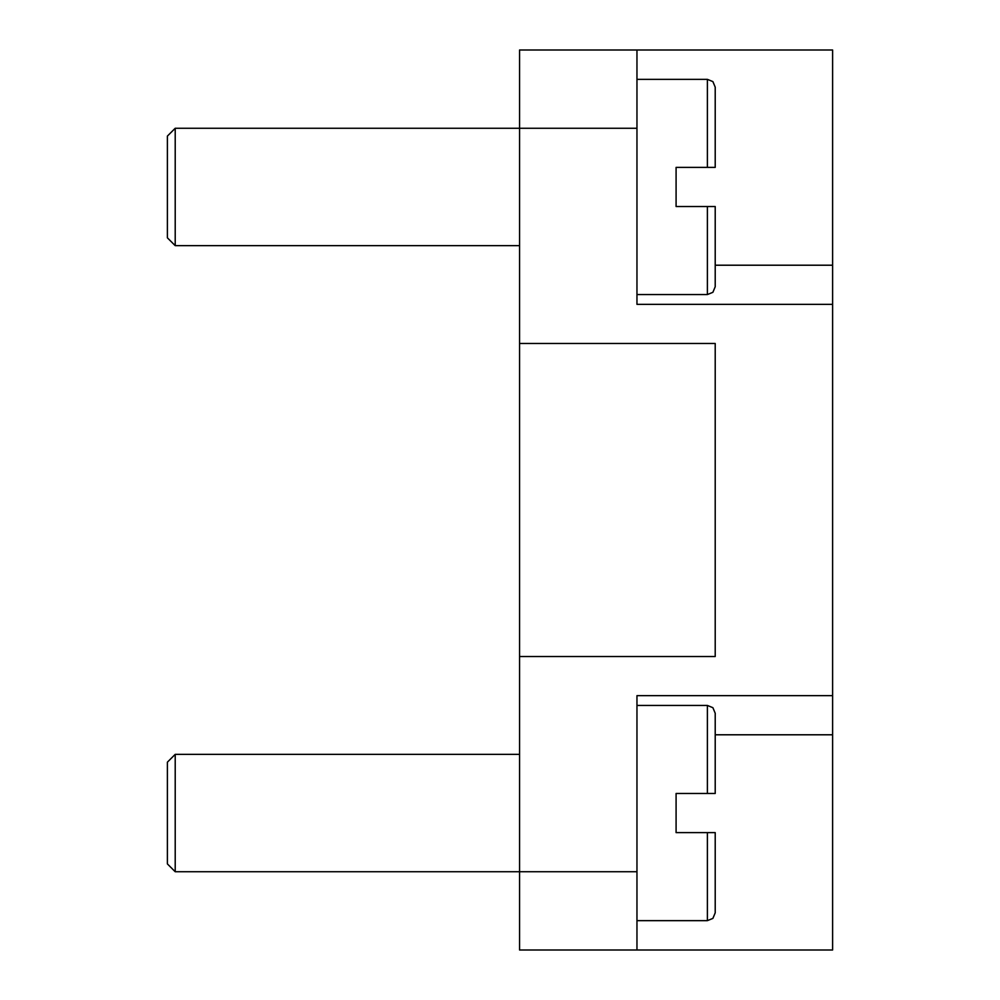 <?xml version="1.0" encoding="UTF-8"?>
<svg xmlns="http://www.w3.org/2000/svg" width="1000" height="1000" viewBox="0 0 1000 1000"><rect width="100%" height="100%" fill="white"/><g stroke="black" fill="none" stroke-linecap="round" stroke-linejoin="round"><path stroke-width="1.5" d="M175.212 245.65L167.387 237.825L167.387 136.088L175.212 128.262L175.212 245.65L519.562 245.65M707.387 206.525L707.387 294.562L712.887 292.312L715.212 286.737L715.212 206.525L676.087 206.525L676.087 167.387L715.212 167.387L715.212 87.175L715.212 167.387M175.212 871.737L167.387 863.913L167.387 762.175L175.212 754.35L175.212 871.737L519.562 871.737L519.562 950L636.962 950L636.962 695.65L832.613 695.65L832.613 950L636.962 950M707.387 832.613L707.387 920.65L712.887 918.4L715.212 912.825L715.212 832.613L676.087 832.613L676.087 793.475L715.212 793.475L715.212 713.263L715.212 793.475M832.613 304.35L636.962 304.35L636.962 50L832.613 50L832.613 695.65M519.562 656.525L519.562 343.475L715.212 343.475L715.212 656.525L519.562 656.525L519.562 871.737L636.962 871.737M636.962 50L519.562 50L519.562 343.475M636.962 79.35L707.387 79.35L707.387 167.387M636.962 705.438L707.387 705.438L707.387 793.475M832.613 265.212L715.212 265.212M832.613 734.788L715.212 734.788M636.962 128.262L175.212 128.262M175.212 754.35L519.562 754.35M636.962 920.65L707.387 920.65M707.387 705.438L712.887 707.688L715.212 713.263M636.962 294.562L707.387 294.562M707.387 79.35L712.887 81.6L715.212 87.175"/></g></svg>
